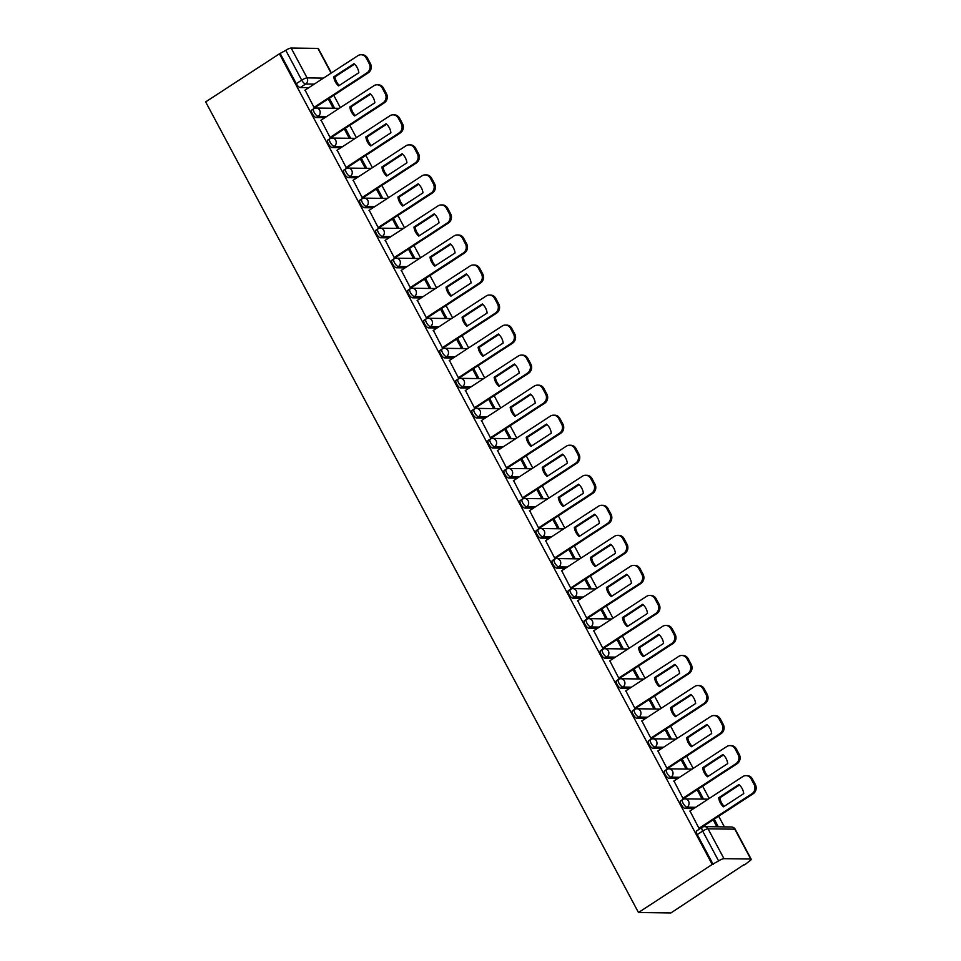 <?xml version="1.0" encoding="UTF-8"?>
<svg xmlns="http://www.w3.org/2000/svg" width="961" height="961" viewBox="0 0 961 961"><rect width="100%" height="100%" fill="white"/><g stroke="black" fill="none" stroke-linecap="round" stroke-linejoin="round"><path stroke-width="1.44" d="M681.049 800.741A4.481 1.622 56.9 0 0 680.652 800.849A4.481 1.622 56.9 0 0 681.205 804.573A4.481 1.622 56.9 0 0 685.157 808.453L687.079 807.192A4.481 1.622 -123.1 0 1 683.127 803.324A4.481 1.622 -123.1 0 1 682.574 799.6L680.652 800.849M665 770.71A4.481 1.622 56.9 0 0 664.616 770.806A4.481 1.622 56.9 0 0 665.168 774.53A4.481 1.622 56.9 0 0 669.12 778.41L671.042 777.161A4.481 1.622 -123.1 0 1 667.09 773.281A4.481 1.622 -123.1 0 1 666.538 769.557L664.616 770.806M648.963 740.667A4.481 1.622 56.9 0 0 648.579 740.775A4.481 1.622 56.9 0 0 649.131 744.499A4.481 1.622 56.9 0 0 653.084 748.379L655.006 747.117A4.481 1.622 -123.1 0 1 651.053 743.249A4.481 1.622 -123.1 0 1 650.501 739.526L648.579 740.775M632.927 710.635A4.481 1.622 56.9 0 0 632.542 710.732A4.481 1.622 56.9 0 0 633.095 714.455A4.481 1.622 56.9 0 0 637.035 718.335L638.969 717.086A4.481 1.622 -123.1 0 1 635.017 713.206A4.481 1.622 -123.1 0 1 634.464 709.482L632.542 710.732M616.89 680.592A4.481 1.622 56.9 0 0 616.506 680.7A4.481 1.622 56.9 0 0 617.058 684.424A4.481 1.622 56.9 0 0 620.998 688.304L622.92 687.043A4.481 1.622 -123.1 0 1 618.98 683.175A4.481 1.622 -123.1 0 1 618.428 679.451L616.506 680.7M600.853 650.561A4.481 1.622 56.9 0 0 600.469 650.657A4.481 1.622 56.9 0 0 601.021 654.381A4.481 1.622 56.9 0 0 604.962 658.261L606.884 657.012A4.481 1.622 -123.1 0 1 602.943 653.132A4.481 1.622 -123.1 0 1 602.391 649.408L600.469 650.657M584.817 620.518A4.481 1.622 56.9 0 0 584.42 620.626A4.481 1.622 56.9 0 0 584.973 624.35A4.481 1.622 56.9 0 0 588.925 628.23L590.847 626.968A4.481 1.622 -123.1 0 1 586.907 623.1A4.481 1.622 -123.1 0 1 586.354 619.377L584.42 620.626M568.78 590.486A4.481 1.622 56.9 0 0 568.383 590.583A4.481 1.622 56.9 0 0 568.936 594.306A4.481 1.622 56.9 0 0 572.888 598.186L574.81 596.937A4.481 1.622 -123.1 0 1 570.858 593.057A4.481 1.622 -123.1 0 1 570.305 589.333L568.383 590.583M552.731 560.443A4.481 1.622 56.9 0 0 552.347 560.551A4.481 1.622 56.9 0 0 552.899 564.275A4.481 1.622 56.9 0 0 556.851 568.155L558.773 566.894A4.481 1.622 -123.1 0 1 554.821 563.026A4.481 1.622 -123.1 0 1 554.269 559.302L552.347 560.551M536.694 530.412A4.481 1.622 56.9 0 0 536.31 530.508A4.481 1.622 56.9 0 0 536.863 534.232A4.481 1.622 56.9 0 0 540.815 538.112L542.737 536.863A4.481 1.622 -123.1 0 1 538.785 532.983A4.481 1.622 -123.1 0 1 538.232 529.259L536.31 530.508M520.658 500.369A4.481 1.622 56.9 0 0 520.273 500.477A4.481 1.622 56.9 0 0 520.826 504.201A4.481 1.622 56.9 0 0 524.778 508.081L526.7 506.819A4.481 1.622 -123.1 0 1 522.748 502.951A4.481 1.622 -123.1 0 1 522.195 499.227L520.273 500.477M504.621 470.337A4.481 1.622 56.9 0 0 504.237 470.446A4.481 1.622 56.9 0 0 504.789 474.157A4.481 1.622 56.9 0 0 508.729 478.037L510.651 476.788A4.481 1.622 -123.1 0 1 506.711 472.908A4.481 1.622 -123.1 0 1 506.159 469.184L504.237 470.446M488.584 440.294A4.481 1.622 56.9 0 0 488.2 440.402A4.481 1.622 56.9 0 0 488.753 444.126A4.481 1.622 56.9 0 0 492.693 448.006L494.615 446.745A4.481 1.622 -123.1 0 1 490.675 442.877A4.481 1.622 -123.1 0 1 490.122 439.153L488.2 440.402M472.548 410.263A4.481 1.622 56.9 0 0 472.163 410.371A4.481 1.622 56.9 0 0 472.716 414.083A4.481 1.622 56.9 0 0 476.656 417.963L478.578 416.714A4.481 1.622 -123.1 0 1 474.638 412.834A4.481 1.622 -123.1 0 1 474.085 409.11L472.163 410.371M456.511 380.232A4.481 1.622 56.9 0 0 456.115 380.328A4.481 1.622 56.9 0 0 456.667 384.052A4.481 1.622 56.9 0 0 460.619 387.932L462.541 386.67A4.481 1.622 -123.1 0 1 458.589 382.802A4.481 1.622 -123.1 0 1 458.037 379.078L456.115 380.328M440.474 350.188A4.481 1.622 56.9 0 0 440.078 350.297A4.481 1.622 56.9 0 0 440.631 354.02A4.481 1.622 56.9 0 0 444.583 357.888L446.505 356.639A4.481 1.622 -123.1 0 1 442.553 352.759A4.481 1.622 -123.1 0 1 442 349.035L440.078 350.297M424.426 320.157A4.481 1.622 56.9 0 0 424.041 320.253A4.481 1.622 56.9 0 0 424.594 323.977A4.481 1.622 56.9 0 0 428.546 327.857L430.468 326.596A4.481 1.622 -123.1 0 1 426.516 322.728A4.481 1.622 -123.1 0 1 425.963 319.004L424.041 320.253M408.389 290.114A4.481 1.622 56.9 0 0 408.005 290.222A4.481 1.622 56.9 0 0 408.557 293.946A4.481 1.622 56.9 0 0 412.509 297.814L414.431 296.565A4.481 1.622 -123.1 0 1 410.479 292.685A4.481 1.622 -123.1 0 1 409.927 288.961L408.005 290.222M392.352 260.083A4.481 1.622 56.9 0 0 391.968 260.179A4.481 1.622 56.9 0 0 392.52 263.903A4.481 1.622 56.9 0 0 396.461 267.783L398.383 266.521A4.481 1.622 -123.1 0 1 394.442 262.653A4.481 1.622 -123.1 0 1 393.89 258.929L391.968 260.179M376.316 230.039A4.481 1.622 56.9 0 0 375.931 230.147A4.481 1.622 56.9 0 0 376.484 233.871A4.481 1.622 56.9 0 0 380.424 237.739L382.346 236.49A4.481 1.622 -123.1 0 1 378.406 232.61A4.481 1.622 -123.1 0 1 377.853 228.886L375.931 230.147M360.279 200.008A4.481 1.622 56.9 0 0 359.894 200.104A4.481 1.622 56.9 0 0 360.447 203.828A4.481 1.622 56.9 0 0 364.387 207.708L366.309 206.447A4.481 1.622 -123.1 0 1 362.369 202.579A4.481 1.622 -123.1 0 1 361.816 198.855L359.894 200.104M344.242 169.965A4.481 1.622 56.9 0 0 343.846 170.073A4.481 1.622 56.9 0 0 344.398 173.797A4.481 1.622 56.9 0 0 348.35 177.665L350.272 176.416A4.481 1.622 -123.1 0 1 346.32 172.536A4.481 1.622 -123.1 0 1 345.768 168.812L343.846 170.073M328.206 139.934A4.481 1.622 56.9 0 0 327.809 140.03A4.481 1.622 56.9 0 0 328.362 143.754A4.481 1.622 56.9 0 0 332.314 147.634L334.236 146.372A4.481 1.622 -123.1 0 1 330.284 142.504A4.481 1.622 -123.1 0 1 329.731 138.78L327.809 140.03M312.157 109.89A4.481 1.622 56.9 0 0 311.772 109.998A4.481 1.622 56.9 0 0 312.325 113.722A4.481 1.622 56.9 0 0 316.277 117.59L318.199 116.341A4.481 1.622 -123.1 0 1 314.247 112.461A4.481 1.622 -123.1 0 1 313.694 108.737L311.772 109.998M314.235 84.136L305.658 84.027A4.481 1.622 -123.1 0 1 301.706 80.147L285.765 50.308L279.411 53.828L712.233 864.444L638.476 912.518L670.91 912.95L744.415 864.407M724.39 826.892L718.684 816.213M709.218 798.471L702.647 786.182M693.169 768.428L686.61 756.139M677.133 738.396L670.574 726.108M661.096 708.353L654.537 696.064M645.059 678.322L638.5 666.033M629.023 648.291L622.452 635.99M612.986 618.247L606.415 605.959M596.949 588.216L590.378 575.915M580.9 558.173L574.342 545.884M564.864 528.142L558.305 515.841M548.827 498.098L542.268 485.81M532.79 468.067L526.232 455.766M516.754 438.024L510.183 425.735M500.717 407.993L494.146 395.692M484.68 377.949L478.11 365.66M468.632 347.918L462.073 335.617M452.595 317.875L446.036 305.586M436.558 287.844L429.999 275.543M420.522 257.8L413.963 245.511M404.485 227.769L397.914 215.468M388.448 197.726L381.877 185.437M372.412 167.694L365.841 155.394M356.375 137.651L349.804 125.362M340.326 107.62L333.767 95.319M279.411 53.828L205.654 101.902L638.476 912.518M744.667 864.864L749.136 861.32A4.481 0.985 151.9 0 0 751.19 859.194A4.481 0.985 151.9 0 0 750.745 859.026L723.981 858.666A4.481 0.985 151.9 0 0 718.6 860.924L702.671 831.073A4.481 1.622 -123.1 0 1 702.107 827.349L696.689 830.881A4.481 1.622 -123.1 0 0 697.242 834.604L702.671 831.073A4.481 0.985 151.9 0 1 708.053 828.826L723.981 858.666M712.233 864.444L718.6 860.924M308.817 87.667L300.24 87.559L305.658 84.027A4.481 4.06 90.8 0 0 307.088 77.889L323.473 78.105M331.113 73.132L317.911 48.398L291.159 48.05L307.088 77.889A4.481 0.985 151.9 0 0 301.706 80.147L296.288 83.679A4.481 1.622 56.9 0 0 300.24 87.559M317.911 48.398A4.481 0.985 -28.1 0 1 318.367 48.579L331.389 72.952M285.765 50.308A4.481 0.985 -28.1 0 1 291.159 48.05M305.081 90.106L314.043 107.428L315.376 107.308M328.266 98.911L332.95 107.68L334.368 107.704L329.311 98.226M321.118 120.137L330.079 137.471L331.425 137.339M344.302 128.942L348.987 137.723L350.405 137.735L345.347 128.269M337.155 150.18L346.116 167.502L347.462 167.382M360.339 158.985L365.024 167.755L366.441 167.779L361.384 158.301M353.192 180.212L362.153 197.546L363.498 197.413M376.376 189.017L381.061 197.798L382.478 197.81L377.421 188.344M369.228 210.255L378.19 227.577L379.535 227.457M392.412 219.06L397.097 227.829L398.515 227.853L393.457 218.375M385.265 240.286L394.226 257.62L395.572 257.488M408.461 249.091L413.146 257.86L414.563 257.884L409.506 248.418M401.302 270.329L410.275 287.651L411.608 287.531M424.498 279.134L429.183 287.904L430.6 287.928L425.543 278.45M417.35 300.361L426.312 317.695L427.645 317.562M440.534 309.166L445.219 317.935L446.637 317.959L441.579 308.493M433.387 330.404L442.348 347.726L443.694 347.606M456.571 339.209L461.256 347.978L462.673 348.002L457.616 338.524M449.424 360.435L458.385 377.769L459.73 377.637M472.608 369.24L477.293 378.009L478.71 378.033L473.653 368.568M465.46 390.478L474.422 407.8L475.767 407.68M488.644 399.283L493.329 408.053L494.747 408.077L489.69 398.599M481.497 420.51L490.458 437.844L491.804 437.711M504.681 429.315L509.366 438.084L510.784 438.108L505.726 428.63M497.534 450.553L506.495 467.875L507.84 467.755M520.73 459.358L525.415 468.127L526.832 468.139L521.775 458.673M513.57 480.584L522.544 497.918L523.877 497.786M536.767 489.389L541.451 498.158L542.869 498.182L537.812 488.705M529.619 510.627L538.58 527.949L539.914 527.829M552.803 519.433L557.488 528.202L558.906 528.214L553.848 518.748M545.656 540.659L554.617 557.993L555.963 557.86M568.84 549.464L573.525 558.233L574.942 558.257L569.885 548.779M561.692 570.702L570.654 588.024L571.999 587.904M584.877 579.507L589.561 588.276L590.979 588.288L585.922 578.822M577.729 600.733L586.69 618.067L588.036 617.935M600.913 609.538L605.598 618.307L607.016 618.331L601.958 608.854M593.766 630.776L602.727 648.098L604.073 647.978M616.95 639.582L621.635 648.351L623.052 648.363L617.995 638.897M609.803 660.808L618.764 678.142L620.109 678.01M632.999 669.613L637.672 678.382L639.101 678.406L634.044 668.928M625.839 690.851L634.801 708.173L636.146 708.053M649.035 699.656L653.72 708.425L655.138 708.437L650.08 698.971M641.876 720.882L650.849 738.216L652.183 738.084M665.072 729.687L669.757 738.456L671.174 738.48L666.117 729.003M657.925 750.925L666.886 768.247L668.219 768.127M681.109 759.731L685.794 768.5L687.211 768.512L682.154 759.046M673.961 780.957L682.923 798.291L684.268 798.159M697.145 789.762L701.83 798.531L703.248 798.555L698.191 789.077M689.998 811L698.959 828.322L700.305 828.202M693.734 808.561L685.157 808.453M677.697 778.518L669.12 778.41M661.661 748.487L653.084 748.379M645.624 718.444L637.035 718.335M629.575 688.412L620.998 688.304M613.538 658.381L604.962 658.261M597.502 628.338L588.925 628.23M581.465 598.307L572.888 598.186M565.428 568.263L556.851 568.155M549.392 538.232L540.815 538.112M533.355 508.189L524.778 508.081M517.306 478.158L508.729 478.037M501.27 448.114L492.693 448.006M485.233 418.083L476.656 417.963M469.196 388.04L460.619 387.932M453.16 358.009L444.583 357.888M437.123 327.965L428.546 327.857M421.086 297.934L412.509 297.814M405.049 267.891L396.461 267.783M389.001 237.86L380.424 237.739M372.964 207.816L364.387 207.708M356.927 177.785L348.35 177.665M340.891 147.742L332.314 147.634M324.854 117.71L316.277 117.59M718.335 826.808L714.227 819.12M713.182 864.456L697.242 834.604M280.348 53.84L296.288 83.679M713.182 819.805L716.918 826.784M339.293 85.457A13.983 12.673 90.8 0 1 334.993 76.868L354.537 64.135M314.019 107.38L367.042 72.808A6.715 6.078 -89.2 0 0 369.204 63.618L366.213 58.032A6.715 6.078 -89.2 0 0 361.06 54.741L362.297 54.753A6.715 6.078 90.8 0 1 367.45 58.056L370.429 63.63A6.715 6.078 90.8 0 1 368.267 72.832L315.172 107.44M333.755 76.856A13.983 12.673 90.8 0 0 338.596 85.901L358.837 72.712A13.983 12.673 90.8 0 0 354.008 63.666L333.755 76.856L334.993 76.868M361.06 54.741A6.715 6.078 -89.2 0 0 357.888 55.678L304.865 90.25M355.33 115.488A13.983 12.673 90.8 0 1 351.029 106.911L370.574 94.166M330.055 137.423L383.079 102.851A6.715 6.078 -89.2 0 0 385.241 93.661L382.262 88.076A6.715 6.078 -89.2 0 0 377.096 84.784L378.334 84.796A6.715 6.078 90.8 0 1 383.487 88.088L386.466 93.673A6.715 6.078 90.8 0 1 384.304 102.863L331.209 137.483M349.804 106.899A13.983 12.673 90.8 0 0 354.633 115.945L374.874 102.743A13.983 12.673 90.8 0 0 370.045 93.697L349.804 106.899L351.029 106.911M377.096 84.784A6.715 6.078 -89.2 0 0 373.925 85.709L320.902 120.281M371.366 145.531A13.983 12.673 90.8 0 1 367.066 136.942L386.61 124.209M346.092 167.454L399.115 132.882A6.715 6.078 -89.2 0 0 401.278 123.693L398.298 118.107A6.715 6.078 -89.2 0 0 393.145 114.815L394.37 114.827A6.715 6.078 90.8 0 1 399.524 118.131L402.503 123.705A6.715 6.078 90.8 0 1 400.353 132.906L347.245 167.514M365.841 136.93A13.983 12.673 90.8 0 0 370.67 145.976L390.911 132.786A13.983 12.673 90.8 0 0 386.082 123.741L365.841 136.93L367.066 136.942M393.145 114.815A6.715 6.078 -89.2 0 0 389.962 115.752L336.939 150.324M387.403 175.563A13.983 12.673 90.8 0 1 383.103 166.986L402.647 154.24M362.129 197.498L415.152 162.926A6.715 6.078 -89.2 0 0 417.314 153.736L414.335 148.15A6.715 6.078 -89.2 0 0 409.182 144.859L410.407 144.871A6.715 6.078 90.8 0 1 415.56 148.162L418.54 153.748A6.715 6.078 90.8 0 1 416.389 162.938L363.282 197.558M381.877 166.974A13.983 12.673 90.8 0 0 386.706 176.019L406.947 162.817A13.983 12.673 90.8 0 0 402.118 153.772L381.877 166.974L383.103 166.986M409.182 144.859A6.715 6.078 -89.2 0 0 406.01 145.784L352.975 180.356M403.44 205.606A13.983 12.673 90.8 0 1 399.139 197.017L418.684 184.284M378.166 227.529L431.189 192.957A6.715 6.078 -89.2 0 0 433.351 183.767L430.372 178.181A6.715 6.078 -89.2 0 0 425.218 174.89L426.444 174.902A6.715 6.078 90.8 0 1 431.597 178.205L434.588 183.779A6.715 6.078 90.8 0 1 432.426 192.981L379.319 227.589M397.914 197.005A13.983 12.673 90.8 0 0 402.743 206.05L422.996 192.861A13.983 12.673 90.8 0 0 418.155 183.815L397.914 197.005L399.139 197.017M425.218 174.89A6.715 6.078 -89.2 0 0 422.047 175.827L369.012 210.399M419.489 235.637A13.983 12.673 90.8 0 1 415.176 227.06L434.732 214.315M394.202 257.572L447.237 223A6.715 6.078 -89.2 0 0 449.388 213.81L446.409 208.225A6.715 6.078 -89.2 0 0 441.255 204.933L442.48 204.945A6.715 6.078 90.8 0 1 447.634 208.237L450.625 213.822A6.715 6.078 90.8 0 1 448.463 223.012L395.355 257.632M413.951 227.048A13.983 12.673 90.8 0 0 418.78 236.094L439.033 222.892A13.983 12.673 90.8 0 0 434.192 213.847L413.951 227.048L415.176 227.06M441.255 204.933A6.715 6.078 -89.2 0 0 438.084 205.858L385.061 240.43M435.525 265.68A13.983 12.673 90.8 0 1 431.225 257.092L450.769 244.358M410.239 287.603L463.274 253.031A6.715 6.078 -89.2 0 0 465.424 243.842L462.445 238.256A6.715 6.078 -89.2 0 0 457.292 234.964L458.529 234.977A6.715 6.078 90.8 0 1 463.682 238.28L466.662 243.854A6.715 6.078 90.8 0 1 464.499 253.055L411.404 287.663M429.987 257.08A13.983 12.673 90.8 0 0 434.828 266.125L455.07 252.935A13.983 12.673 90.8 0 0 450.241 243.878L429.987 257.08L431.225 257.092M457.292 234.964A6.715 6.078 -89.2 0 0 454.121 235.901L401.097 270.473M451.562 295.712A13.983 12.673 90.8 0 1 447.261 287.135L466.806 274.39M426.288 317.647L479.311 283.075A6.715 6.078 -89.2 0 0 481.473 273.873L478.482 268.299A6.715 6.078 -89.2 0 0 473.329 264.996L474.566 265.02A6.715 6.078 90.8 0 1 479.719 268.311L482.698 273.897A6.715 6.078 90.8 0 1 480.536 283.087L427.441 317.707M446.024 287.123A13.983 12.673 90.8 0 0 450.865 296.168L471.106 282.966A13.983 12.673 90.8 0 0 466.277 273.921L446.024 287.123L447.261 287.135M473.329 264.996A6.715 6.078 -89.2 0 0 470.157 265.933L417.134 300.505M467.599 325.743A13.983 12.673 90.8 0 1 463.298 317.166L482.842 304.433M442.324 347.678L495.347 313.106A6.715 6.078 -89.2 0 0 497.51 303.916L494.531 298.33A6.715 6.078 -89.2 0 0 489.365 295.039L490.603 295.051A6.715 6.078 90.8 0 1 495.756 298.342L498.735 303.928A6.715 6.078 90.8 0 1 496.573 313.13L443.477 347.738M462.073 317.154A13.983 12.673 90.8 0 0 466.902 326.199L487.143 313.01A13.983 12.673 90.8 0 0 482.314 303.952L462.073 317.154L463.298 317.166M489.365 295.039A6.715 6.078 -89.2 0 0 486.194 295.976L433.171 330.536M483.635 355.786A13.983 12.673 90.8 0 1 479.335 347.209L498.879 334.464M458.361 377.721L511.384 343.149A6.715 6.078 -89.2 0 0 513.546 333.947L510.567 328.374A6.715 6.078 -89.2 0 0 505.414 325.07L506.639 325.094A6.715 6.078 90.8 0 1 511.793 328.386L514.772 333.972A6.715 6.078 90.8 0 1 512.609 343.161L459.514 377.781M478.11 347.197A13.983 12.673 90.8 0 0 482.939 356.243L503.18 343.041A13.983 12.673 90.8 0 0 498.351 333.996L478.11 347.197L479.335 347.209M505.414 325.07A6.715 6.078 -89.2 0 0 502.231 326.007L449.207 360.579M499.672 385.817A13.983 12.673 90.8 0 1 495.371 377.241L514.916 364.507M474.398 407.752L527.421 373.18A6.715 6.078 -89.2 0 0 529.583 363.991L526.604 358.405A6.715 6.078 -89.2 0 0 521.451 355.114L522.676 355.126A6.715 6.078 90.8 0 1 527.829 358.417L530.808 364.003A6.715 6.078 90.8 0 1 528.658 373.204L475.551 407.812M494.146 377.229A13.983 12.673 90.8 0 0 498.975 386.274L519.216 373.084A13.983 12.673 90.8 0 0 514.387 364.027L494.146 377.229L495.371 377.241M521.451 355.114A6.715 6.078 -89.2 0 0 518.279 356.05L465.244 390.61M515.709 415.861A13.983 12.673 90.8 0 1 511.408 407.284L530.952 394.539M490.434 437.796L543.458 403.224A6.715 6.078 -89.2 0 0 545.62 394.022L542.641 388.448A6.715 6.078 -89.2 0 0 537.487 385.145L538.713 385.169A6.715 6.078 90.8 0 1 543.866 388.46L546.857 394.046A6.715 6.078 90.8 0 1 544.695 403.236L491.588 437.856M510.183 407.272A13.983 12.673 90.8 0 0 515.012 416.317L535.253 403.115A13.983 12.673 90.8 0 0 530.424 394.07L510.183 407.272L511.408 407.284M537.487 385.145A6.715 6.078 -89.2 0 0 534.316 386.082L481.281 420.654M531.757 445.892A13.983 12.673 90.8 0 1 527.445 437.315L547.001 424.582M506.471 467.827L559.506 433.255A6.715 6.078 -89.2 0 0 561.656 424.065L558.677 418.479A6.715 6.078 -89.2 0 0 553.524 415.188L554.749 415.2A6.715 6.078 90.8 0 1 559.903 418.491L562.894 424.077A6.715 6.078 90.8 0 1 560.731 433.279L507.624 467.887M526.22 437.303A13.983 12.673 90.8 0 0 531.049 446.348L551.302 433.159A13.983 12.673 90.8 0 0 546.461 424.101L526.22 437.303L527.445 437.315M553.524 415.188A6.715 6.078 -89.2 0 0 550.353 416.125L497.317 450.685M547.794 475.935A13.983 12.673 90.8 0 1 543.494 467.358L563.038 454.613M522.508 497.858L575.543 463.298A6.715 6.078 -89.2 0 0 577.693 454.097L574.714 448.523A6.715 6.078 -89.2 0 0 569.561 445.219L570.786 445.243A6.715 6.078 90.8 0 1 575.951 448.535L578.93 454.121A6.715 6.078 90.8 0 1 576.768 463.31L523.661 497.93M542.256 467.346A13.983 12.673 90.8 0 0 547.085 476.392L567.338 463.19A13.983 12.673 90.8 0 0 562.509 454.145L542.256 467.346L543.494 467.358M569.561 445.219A6.715 6.078 -89.2 0 0 566.389 446.156L513.366 480.728M563.831 505.966A13.983 12.673 90.8 0 1 559.53 497.39L579.075 484.656M538.544 527.901L591.58 493.329A6.715 6.078 -89.2 0 0 593.742 484.14L590.751 478.554A6.715 6.078 -89.2 0 0 585.597 475.263L586.835 475.275A6.715 6.078 90.8 0 1 591.988 478.566L594.967 484.152A6.715 6.078 90.8 0 1 592.805 493.353L539.71 527.961M558.293 497.378A13.983 12.673 90.8 0 0 563.134 506.423L583.375 493.233A13.983 12.673 90.8 0 0 578.546 484.176L558.293 497.378L559.53 497.39M585.597 475.263A6.715 6.078 -89.2 0 0 582.426 476.2L529.403 510.759M579.867 536.01A13.983 12.673 90.8 0 1 575.567 527.433L595.111 514.688M554.593 557.933L607.616 523.373A6.715 6.078 -89.2 0 0 609.779 514.171L606.799 508.597A6.715 6.078 -89.2 0 0 601.634 505.294L602.871 505.318A6.715 6.078 90.8 0 1 608.025 508.609L611.004 514.195A6.715 6.078 90.8 0 1 608.842 523.385L555.746 558.005M574.342 527.409A13.983 12.673 90.8 0 0 579.171 536.466L599.412 523.264A13.983 12.673 90.8 0 0 594.583 514.219L574.342 527.409L575.567 527.433M601.634 505.294A6.715 6.078 -89.2 0 0 598.463 506.231L545.44 540.803M595.904 566.041A13.983 12.673 90.8 0 1 591.604 557.464L611.148 544.731M570.63 587.976L623.653 553.404A6.715 6.078 -89.2 0 0 625.815 544.214L622.836 538.628A6.715 6.078 -89.2 0 0 617.683 535.337L618.908 535.349A6.715 6.078 90.8 0 1 624.061 538.64L627.04 544.226A6.715 6.078 90.8 0 1 624.878 553.428L571.783 588.036M590.378 557.452A13.983 12.673 90.8 0 0 595.207 566.497L615.448 553.308A13.983 12.673 90.8 0 0 610.619 544.25L590.378 557.452L591.604 557.464M617.683 535.337A6.715 6.078 -89.2 0 0 614.499 536.274L561.476 570.834M611.941 596.084A13.983 12.673 90.8 0 1 607.64 587.507L627.185 574.762M586.666 618.007L639.69 583.447A6.715 6.078 -89.2 0 0 641.852 574.246L638.873 568.672A6.715 6.078 -89.2 0 0 633.719 565.368L634.945 565.392A6.715 6.078 90.8 0 1 640.098 568.684L643.077 574.27A6.715 6.078 90.8 0 1 640.927 583.459L587.82 618.079M606.415 587.483A13.983 12.673 90.8 0 0 611.244 596.541L631.485 583.339A13.983 12.673 90.8 0 0 626.656 574.294L606.415 587.483L607.64 587.507M633.719 565.368A6.715 6.078 -89.2 0 0 630.548 566.305L577.513 600.877M627.977 626.116A13.983 12.673 90.8 0 1 623.677 617.539L643.221 604.805M602.703 648.05L655.726 613.478A6.715 6.078 -89.2 0 0 657.889 604.289L654.909 598.703A6.715 6.078 -89.2 0 0 649.756 595.412L650.981 595.424A6.715 6.078 90.8 0 1 656.135 598.715L659.114 604.301A6.715 6.078 90.8 0 1 656.964 613.502L603.856 648.11M622.452 617.527A13.983 12.673 90.8 0 0 627.281 626.572L647.522 613.382A13.983 12.673 90.8 0 0 642.693 604.325L622.452 617.527L623.677 617.539M649.756 595.412A6.715 6.078 -89.2 0 0 646.585 596.349L593.55 630.909M644.026 656.159A13.983 12.673 90.8 0 1 639.714 647.582L659.258 634.837M618.74 678.082L671.775 643.522A6.715 6.078 -89.2 0 0 673.925 634.32L670.946 628.746A6.715 6.078 -89.2 0 0 665.793 625.443L667.018 625.467A6.715 6.078 90.8 0 1 672.171 628.758L675.163 634.344A6.715 6.078 90.8 0 1 673 643.534L619.893 678.154M638.488 647.558A13.983 12.673 90.8 0 0 643.317 656.615L663.57 643.414A13.983 12.673 90.8 0 0 658.729 634.368L638.488 647.558L639.714 647.582M665.793 625.443A6.715 6.078 -89.2 0 0 662.622 626.38L609.586 660.952M660.063 686.19A13.983 12.673 90.8 0 1 655.762 677.613L675.307 664.88M634.777 708.125L687.812 673.553A6.715 6.078 -89.2 0 0 689.962 664.363L686.983 658.778A6.715 6.078 -89.2 0 0 681.829 655.486L683.055 655.498A6.715 6.078 90.8 0 1 688.22 658.79L691.199 664.375A6.715 6.078 90.8 0 1 689.037 673.577L635.93 708.185M654.525 677.601A13.983 12.673 90.8 0 0 659.354 686.647L679.607 673.457A13.983 12.673 90.8 0 0 674.766 664.399L654.525 677.601L655.762 677.613M681.829 655.486A6.715 6.078 -89.2 0 0 678.658 656.423L625.635 690.983M676.1 716.233A13.983 12.673 90.8 0 1 671.799 707.656L691.343 694.911M650.813 738.156L703.848 703.596A6.715 6.078 -89.2 0 0 706.011 694.395L703.02 688.821A6.715 6.078 -89.2 0 0 697.866 685.517L699.103 685.541A6.715 6.078 90.8 0 1 704.257 688.833L707.236 694.419A6.715 6.078 90.8 0 1 705.074 703.608L651.978 738.228M670.562 707.632A13.983 12.673 90.8 0 0 675.403 716.69L695.644 703.488A13.983 12.673 90.8 0 0 690.815 694.443L670.562 707.632L671.799 707.656M697.866 685.517A6.715 6.078 -89.2 0 0 694.695 686.454L641.672 721.026M692.136 746.265A13.983 12.673 90.8 0 1 687.836 737.688L707.38 724.954M666.862 768.199L719.885 733.627A6.715 6.078 -89.2 0 0 722.047 724.438L719.056 718.852A6.715 6.078 -89.2 0 0 713.903 715.561L715.14 715.573A6.715 6.078 90.8 0 1 720.294 718.864L723.273 724.45A6.715 6.078 90.8 0 1 721.11 733.651L668.015 768.259M686.598 737.676A13.983 12.673 90.8 0 0 691.439 746.721L711.681 733.531A13.983 12.673 90.8 0 0 706.852 724.474L686.598 737.676L687.836 737.688M713.903 715.561A6.715 6.078 -89.2 0 0 710.732 716.498L657.708 751.058M708.173 776.308A13.983 12.673 90.8 0 1 703.872 767.731L723.417 754.986M682.899 798.231L735.922 763.671A6.715 6.078 -89.2 0 0 738.084 754.469L735.105 748.883A6.715 6.078 -89.2 0 0 729.952 745.592L731.177 745.616A6.715 6.078 90.8 0 1 736.33 748.907L739.309 754.493A6.715 6.078 90.8 0 1 737.147 763.683L684.052 798.303M702.647 767.707A13.983 12.673 90.8 0 0 707.476 776.764L727.717 763.563A13.983 12.673 90.8 0 0 722.888 754.517L702.647 767.707L703.872 767.731M729.952 745.592A6.715 6.078 -89.2 0 0 726.768 746.529L673.745 781.101M724.21 806.339A13.983 12.673 90.8 0 1 719.909 797.762L739.453 785.029M698.935 828.274L751.958 793.702A6.715 6.078 -89.2 0 0 754.121 784.512L751.142 778.927A6.715 6.078 -89.2 0 0 745.988 775.635L747.214 775.647A6.715 6.078 90.8 0 1 752.367 778.939L755.346 784.524A6.715 6.078 90.8 0 1 753.196 793.726L700.088 828.334M718.684 797.75A13.983 12.673 90.8 0 0 723.513 806.796L743.754 793.606A13.983 12.673 90.8 0 0 738.925 784.548L718.684 797.75L719.909 797.762M745.988 775.635A6.715 6.078 -89.2 0 0 742.817 776.572L689.782 811.132M750.745 859.026L734.805 829.175L708.053 828.826A4.481 4.06 -89.2 0 0 704.617 826.628A4.481 4.481 0 0 0 702.107 827.349M695.656 807.312L687.079 807.192A4.481 4.06 -89.2 0 0 688.52 801.066A4.481 4.06 90.8 0 0 685.085 798.867A4.481 4.481 0 0 0 682.574 799.6M679.619 777.269L671.042 777.161A4.481 4.06 -89.2 0 0 672.484 771.022A4.481 4.06 90.8 0 0 669.048 768.836A4.481 4.481 0 0 0 666.538 769.557M663.583 747.238L655.006 747.117A4.481 4.06 -89.2 0 0 656.447 740.991A4.481 4.06 90.8 0 0 653 738.793A4.481 4.481 0 0 0 650.501 739.526M647.546 717.194L638.969 717.086A4.481 4.06 -89.2 0 0 640.398 710.948A4.481 4.06 90.8 0 0 636.963 708.762A4.481 4.481 0 0 0 634.464 709.482M631.497 687.163L622.92 687.043A4.481 4.06 -89.2 0 0 624.362 680.917A4.481 4.06 90.8 0 0 620.926 678.718A4.481 4.481 0 0 0 618.428 679.451M615.46 657.12L606.884 657.012A4.481 4.06 -89.2 0 0 608.325 650.873A4.481 4.06 90.8 0 0 604.889 648.687A4.481 4.481 0 0 0 602.391 649.408M599.424 627.089L590.847 626.968A4.481 4.06 -89.2 0 0 592.288 620.842A4.481 4.06 90.8 0 0 588.853 618.644A4.481 4.481 0 0 0 586.354 619.377M583.387 597.045L574.81 596.937A4.481 4.06 -89.2 0 0 576.252 590.799A4.481 4.06 90.8 0 0 572.816 588.612A4.481 4.481 0 0 0 570.305 589.333M567.35 567.014L558.773 566.894A4.481 4.06 -89.2 0 0 560.215 560.768A4.481 4.06 90.8 0 0 556.779 558.569A4.481 4.481 0 0 0 554.269 559.302M551.314 536.971L542.737 536.863A4.481 4.06 -89.2 0 0 544.178 530.736A4.481 4.06 90.8 0 0 540.731 528.538A4.481 4.481 0 0 0 538.232 529.259M535.277 506.94L526.7 506.819A4.481 4.06 -89.2 0 0 528.13 500.693A4.481 4.06 90.8 0 0 524.694 498.495A4.481 4.481 0 0 0 522.195 499.227M519.24 476.896L510.651 476.788A4.481 4.06 -89.2 0 0 512.093 470.662A4.481 4.06 90.8 0 0 508.657 468.463A4.481 4.481 0 0 0 506.159 469.184M503.192 446.865L494.615 446.745A4.481 4.06 -89.2 0 0 496.056 440.618A4.481 4.06 90.8 0 0 492.621 438.42A4.481 4.481 0 0 0 490.122 439.153M487.155 416.822L478.578 416.714A4.481 4.06 -89.2 0 0 480.019 410.587A4.481 4.06 90.8 0 0 476.584 408.389A4.481 4.481 0 0 0 474.085 409.11M471.118 386.79L462.541 386.67A4.481 4.06 -89.2 0 0 463.983 380.544A4.481 4.06 90.8 0 0 460.547 378.346A4.481 4.481 0 0 0 458.037 379.078M455.082 356.747L446.505 356.639A4.481 4.06 -89.2 0 0 447.946 350.513A4.481 4.06 90.8 0 0 444.511 348.314A4.481 4.481 0 0 0 442 349.035M439.045 326.716L430.468 326.596A4.481 4.06 -89.2 0 0 431.909 320.469A4.481 4.06 90.8 0 0 428.474 318.271A4.481 4.481 0 0 0 425.963 319.004M423.008 296.673L414.431 296.565A4.481 4.06 -89.2 0 0 415.861 290.438A4.481 4.06 90.8 0 0 412.425 288.24A4.481 4.481 0 0 0 409.927 288.961M406.971 266.641L398.383 266.521A4.481 4.06 -89.2 0 0 399.824 260.395A4.481 4.06 90.8 0 0 396.388 258.197A4.481 4.481 0 0 0 393.89 258.929M390.923 236.598L382.346 236.49A4.481 4.06 -89.2 0 0 383.787 230.364A4.481 4.06 90.8 0 0 380.352 228.165A4.481 4.481 0 0 0 377.853 228.886M374.886 206.567L366.309 206.447A4.481 4.06 -89.2 0 0 367.751 200.32A4.481 4.06 90.8 0 0 364.315 198.122A4.481 4.481 0 0 0 361.816 198.855M358.849 176.524L350.272 176.416A4.481 4.06 -89.2 0 0 351.714 170.289A4.481 4.06 90.8 0 0 348.278 168.091A4.481 4.481 0 0 0 345.768 168.812M342.813 146.492L334.236 146.372A4.481 4.06 -89.2 0 0 335.677 140.246A4.481 4.06 90.8 0 0 332.242 138.048A4.481 4.481 0 0 0 329.731 138.78M326.776 116.449L318.199 116.341A4.481 4.06 -89.2 0 0 319.641 110.215A4.481 4.06 90.8 0 0 316.205 108.016A4.481 4.481 0 0 0 313.694 108.737M314.079 108.641A4.481 4.06 90.8 0 1 316.205 108.016L339.257 108.317M330.128 138.672A4.481 4.06 90.8 0 1 332.242 138.048L355.294 138.36M346.164 168.716A4.481 4.06 90.8 0 1 348.278 168.091L371.33 168.391M362.201 198.747A4.481 4.06 90.8 0 1 364.315 198.122L387.367 198.434M378.238 228.79A4.481 4.06 90.8 0 1 380.352 228.165L403.404 228.466M394.274 258.821A4.481 4.06 90.8 0 1 396.388 258.197L419.44 258.509M410.311 288.865A4.481 4.06 90.8 0 1 412.425 288.24L435.477 288.54M426.348 318.896A4.481 4.06 90.8 0 1 428.474 318.271L451.526 318.584M442.396 348.939A4.481 4.06 90.8 0 1 444.511 348.314L467.563 348.615M458.433 378.97A4.481 4.06 90.8 0 1 460.547 378.346L483.599 378.658M474.47 409.014A4.481 4.06 90.8 0 1 476.584 408.389L499.636 408.689M490.506 439.045A4.481 4.06 90.8 0 1 492.621 438.42L515.673 438.733M506.543 469.088A4.481 4.06 90.8 0 1 508.657 468.463L531.709 468.764M522.58 499.119A4.481 4.06 90.8 0 1 524.694 498.495L547.746 498.807M538.616 529.163A4.481 4.06 90.8 0 1 540.731 528.538L563.795 528.838M554.665 559.194A4.481 4.06 90.8 0 1 556.779 558.569L579.831 558.882M570.702 589.237A4.481 4.06 90.8 0 1 572.816 588.612L595.868 588.913M586.739 619.268A4.481 4.06 90.8 0 1 588.853 618.644L611.905 618.956M602.775 649.312A4.481 4.06 90.8 0 1 604.889 648.687L627.941 648.987M618.812 679.343A4.481 4.06 90.8 0 1 620.926 678.718L643.978 679.031M634.849 709.386A4.481 4.06 90.8 0 1 636.963 708.762L660.015 709.062M650.885 739.417A4.481 4.06 90.8 0 1 653 738.793L676.051 739.105M666.922 769.461A4.481 4.06 90.8 0 1 669.048 768.836L692.1 769.136M682.971 799.492A4.481 4.06 90.8 0 1 685.085 798.867L708.137 799.168M731.369 826.977A4.481 4.06 -89.2 0 1 734.805 829.175A4.481 0.985 -28.1 0 1 735.261 829.343A4.481 4.481 0 0 0 731.369 826.977L704.617 826.628M367.042 72.808L368.267 72.832M369.204 63.618L370.429 63.63M366.213 58.032L367.45 58.056M383.079 102.851L384.304 102.863M385.241 93.661L386.466 93.673M382.262 88.076L383.487 88.088M399.115 132.882L400.353 132.906M401.278 123.693L402.503 123.705M398.298 118.107L399.524 118.131M415.152 162.926L416.389 162.938M417.314 153.736L418.54 153.748M414.335 148.15L415.56 148.162M431.189 192.957L432.426 192.981M433.351 183.767L434.588 183.779M430.372 178.181L431.597 178.205M447.237 223L448.463 223.012M449.388 213.81L450.625 213.822M446.409 208.225L447.634 208.237M463.274 253.031L464.499 253.055M465.424 243.842L466.662 243.854M462.445 238.256L463.682 238.28M479.311 283.075L480.536 283.087M481.473 273.873L482.698 273.897M478.482 268.299L479.719 268.311M495.347 313.106L496.573 313.13M497.51 303.916L498.735 303.928M494.531 298.33L495.756 298.342M511.384 343.149L512.609 343.161M513.546 333.947L514.772 333.972M510.567 328.374L511.793 328.386M527.421 373.18L528.658 373.204M529.583 363.991L530.808 364.003M526.604 358.405L527.829 358.417M543.458 403.224L544.695 403.236M545.62 394.022L546.857 394.046M542.641 388.448L543.866 388.46M559.506 433.255L560.731 433.279M561.656 424.065L562.894 424.077M558.677 418.479L559.903 418.491M575.543 463.298L576.768 463.31M577.693 454.097L578.93 454.121M574.714 448.523L575.951 448.535M591.58 493.329L592.805 493.353M593.742 484.14L594.967 484.152M590.751 478.554L591.988 478.566M607.616 523.373L608.842 523.385M609.779 514.171L611.004 514.195M606.799 508.597L608.025 508.609M623.653 553.404L624.878 553.428M625.815 544.214L627.04 544.226M622.836 538.628L624.061 538.64M639.69 583.447L640.927 583.459M641.852 574.246L643.077 574.27M638.873 568.672L640.098 568.684M655.726 613.478L656.964 613.502M657.889 604.289L659.114 604.301M654.909 598.703L656.135 598.715M671.775 643.522L673 643.534M673.925 634.32L675.163 634.344M670.946 628.746L672.171 628.758M687.812 673.553L689.037 673.577M689.962 664.363L691.199 664.375M686.983 658.778L688.22 658.79M703.848 703.596L705.074 703.608M706.011 694.395L707.236 694.419M703.02 688.821L704.257 688.833M719.885 733.627L721.11 733.651M722.047 724.438L723.273 724.45M719.056 718.852L720.294 718.864M735.922 763.671L737.147 763.683M738.084 754.469L739.309 754.493M735.105 748.883L736.33 748.907M751.958 793.702L753.196 793.726M754.121 784.512L755.346 784.524M751.142 778.927L752.367 778.939M751.19 859.194L735.261 829.343"/></g></svg>

